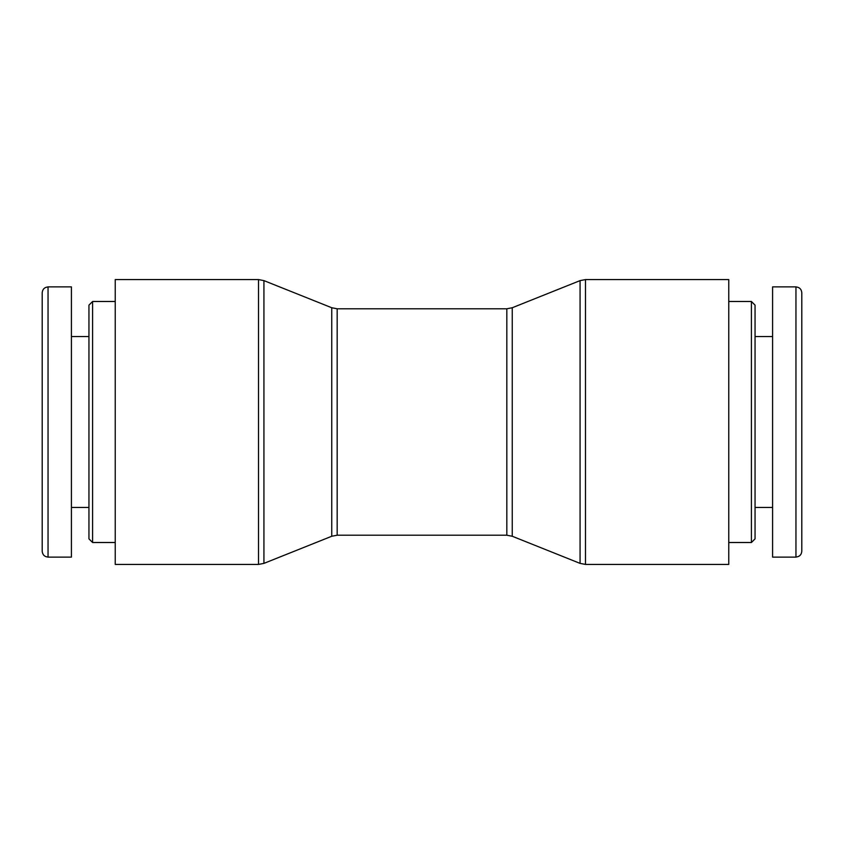 <?xml version="1.0" encoding="UTF-8"?>
<svg xmlns="http://www.w3.org/2000/svg" width="844" height="844" viewBox="0 0 844 844"><rect width="100%" height="100%" fill="white"/><g stroke="black" fill="none" stroke-linecap="round" stroke-linejoin="round"><path stroke-width="1.27" d="M331.745 307.743L337.167 308.788L337.167 535.212L331.745 536.256L331.745 307.743L263.929 280.619L258.507 279.575L115.238 279.575L115.238 564.425L258.507 564.425L258.507 279.575M337.167 308.788L506.833 308.788L506.833 535.212L512.255 536.256L512.255 307.743L580.071 280.619L585.493 279.575L728.762 279.575L728.762 564.425L585.493 564.425L585.493 279.575M92.597 542.513L92.597 301.487L88.947 305.138L88.947 538.862L92.597 542.513L115.238 542.513M42.2 422L42.2 551.237C42.548 554.782 44.5 556.734 48.045 557.082L48.045 286.939C44.5 287.287 42.548 289.228 42.2 292.773L42.2 422M48.045 557.124L71.413 557.124L71.413 286.876L48.045 286.876M751.403 301.487L751.403 542.513L755.053 538.862L755.053 305.138L751.403 301.487L728.762 301.487M801.8 422L801.8 292.762C801.452 289.218 799.5 287.266 795.955 286.918L795.955 557.061C799.5 556.713 801.452 554.772 801.8 551.227L801.8 422M795.955 286.876L772.587 286.876L772.587 557.124L795.955 557.124M263.929 280.619L263.929 563.381L258.507 564.425M580.071 280.619L580.071 563.381L585.493 564.425M331.745 536.256L263.929 563.381M337.167 535.212L506.833 535.212M512.255 536.256L580.071 563.381M506.833 308.788L512.255 307.743M115.238 301.487L92.597 301.487M88.947 336.545L71.413 336.545M88.947 507.455L71.413 507.455M728.762 542.513L751.403 542.513M755.053 507.455L772.587 507.455M755.053 336.545L772.587 336.545"/></g></svg>
